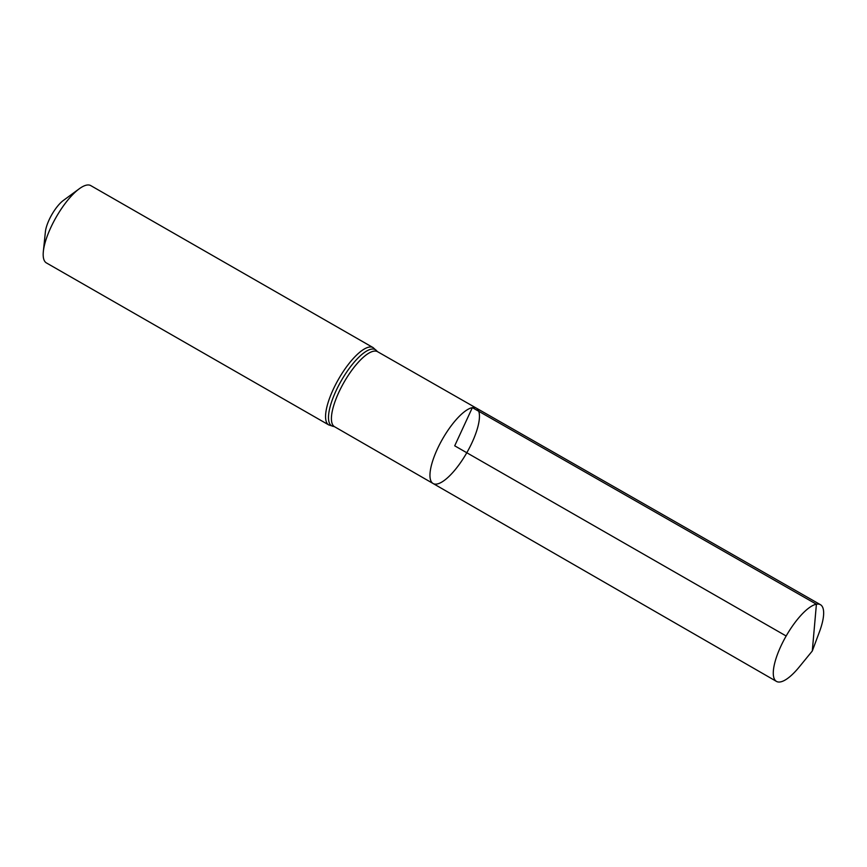 <?xml version="1.0" encoding="UTF-8"?>
<svg xmlns="http://www.w3.org/2000/svg" width="867" height="867" viewBox="0 0 867 867"><rect width="100%" height="100%" fill="white"/><g stroke="black" fill="none" stroke-linecap="round" stroke-linejoin="round"><path stroke-width="1.3" d="M79.287 188.768A44.564 14.284 119.8 0 0 43.35 251.408L45.398 231.771A22.282 7.142 119.8 0 1 63.367 200.45L79.287 188.768A44.564 14.284 119.8 0 1 86.678 185.105A44.564 14.284 119.8 0 1 90.764 185.603L373.124 347.613L377.557 351.688A43.242 13.861 119.8 0 0 373.601 351.211A43.242 13.861 119.8 0 0 341.251 387.376A43.242 13.861 119.8 0 0 334.521 426.705L433.077 483.504A43.458 13.937 -60.2 0 1 439.84 443.98A43.458 13.937 -60.2 0 1 472.352 407.631A43.458 13.937 -60.2 0 1 476.33 408.119A43.458 13.937 -60.2 0 1 466.793 452.747A43.458 13.937 -60.2 0 1 433.077 483.504A43.458 13.937 -60.2 0 1 439.84 443.98A43.458 13.937 -60.2 0 1 472.352 407.631A43.458 13.937 -60.2 0 1 476.33 408.119L820.453 604.7A44.206 14.175 -60.2 0 1 819.478 631.74L812.292 650.998L799.298 666.907A44.206 14.175 -60.2 0 1 780.517 681.896A44.206 14.175 -60.2 0 1 776.453 681.397A44.206 14.175 -60.2 0 1 783.334 641.19A44.206 14.175 -60.2 0 1 816.411 604.212A44.206 14.175 -60.2 0 1 820.453 604.7M43.35 251.408A44.564 14.284 119.8 0 0 46.406 262.918L328.756 424.928L334.521 426.705M786.163 635.999L454.709 445.811L472.352 407.631L816.411 604.212L812.292 650.998M373.124 347.613A44.564 14.284 119.8 0 0 369.039 347.114A44.564 14.284 119.8 0 0 335.692 384.406A44.564 14.284 119.8 0 0 328.756 424.928M376.939 351.157A43.903 14.078 119.8 0 0 371.314 349.163A43.903 14.078 119.8 0 0 336.981 388.839A43.903 14.078 119.8 0 0 333.741 426.434M377.557 351.688L476.33 408.119M433.077 483.504L776.453 681.397"/></g></svg>
